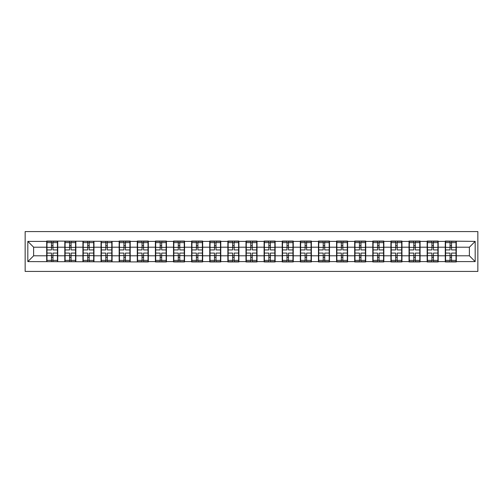 <?xml version="1.0" encoding="UTF-8"?>
<svg xmlns="http://www.w3.org/2000/svg" width="503" height="503" viewBox="0 0 503 503"><rect width="100%" height="100%" fill="white"/><g stroke="black" fill="none" stroke-linecap="round" stroke-linejoin="round"><path stroke-width="0.75" d="M25.15 271.419L477.85 271.419L477.85 231.581L25.15 231.581L25.15 271.419M469.374 255.794L469.374 247.206L456.309 247.206L456.309 255.794L469.374 255.794L475.178 261.604L475.178 241.396L445.274 241.05L445.274 247.206L438.188 247.206L438.188 255.794L445.274 255.794L445.274 247.206M475.178 261.604L456.309 261.604L456.309 261.95L445.274 261.95L445.274 261.604L438.188 261.604L438.188 261.95L427.154 261.95L427.154 261.604L420.074 261.604L420.074 261.95L409.04 261.95L409.04 261.604L401.954 261.604L401.954 261.95L390.919 261.95L390.919 261.604L383.839 261.604L383.839 261.95L372.805 261.95L372.805 261.604L365.719 261.604L365.719 261.95L354.684 261.95L354.684 261.604L347.604 261.604L347.604 261.95L336.57 261.95L336.57 261.604L329.484 261.604L329.484 261.95L318.456 261.95L318.456 261.604L311.37 261.604L311.37 261.95L300.335 261.95L300.335 261.604L293.249 261.604L293.249 261.95L282.221 261.95L282.221 261.604L275.135 261.604L275.135 261.95L264.1 261.95L264.1 261.604L257.014 261.604L257.014 261.95L245.986 261.95L245.986 261.604L238.9 261.604L238.9 261.95L227.865 261.95L227.865 261.604L220.779 261.604L220.779 261.95L209.751 261.95L209.751 261.604L202.665 261.604L202.665 261.95L191.63 261.95L191.63 261.604L184.544 261.604L184.544 261.95L173.516 261.95L173.516 261.604L166.43 261.604L166.43 261.95L155.396 261.95L155.396 261.604L148.316 261.604L148.316 261.95L27.822 261.604L27.822 241.396L46.691 241.396L46.691 247.206L33.626 247.206L33.626 255.794L46.691 255.794L46.691 247.206M445.274 241.396L438.188 241.396L438.188 241.05L427.154 241.05L427.154 241.396L420.074 241.396L420.074 241.05L409.04 241.05L409.04 241.396L401.954 241.396L401.954 241.05L390.919 241.05L390.919 241.396L383.839 241.396L383.839 241.05L372.805 241.05L372.805 241.396L365.719 241.396L365.719 241.05L354.684 241.05L354.684 241.396L347.604 241.396L347.604 241.05L336.57 241.05L336.57 241.396L329.484 241.396L329.484 241.05L318.456 241.05L318.456 241.396L311.37 241.396L311.37 241.05L300.335 241.05L300.335 241.396L293.249 241.396L293.249 241.05L282.221 241.05L282.221 241.396L275.135 241.396L275.135 241.05L264.1 241.05L264.1 241.396L257.014 241.396L257.014 241.05L245.986 241.05L245.986 241.396L238.9 241.396L238.9 241.05L227.865 241.05L227.865 241.396L220.779 241.396L220.779 241.05L209.751 241.05L209.751 241.396L202.665 241.396L202.665 241.05L191.63 241.05L191.63 241.396L184.544 241.396L184.544 241.05L173.516 241.05L173.516 241.396L166.43 241.396L166.43 241.05L155.396 241.05L155.396 241.396L148.316 241.396L148.316 241.05L137.281 241.05L137.281 241.396L130.195 241.396L130.195 241.05L119.161 241.05L119.161 241.396L46.691 241.05L46.691 241.396M445.274 255.794L445.274 261.604M438.188 255.794L438.188 261.604M438.188 241.396L438.188 247.206M420.074 255.794L427.154 255.794L427.154 247.206L420.074 247.206L420.074 261.604M427.154 255.794L427.154 261.604M427.154 241.396L427.154 247.206M420.074 241.396L420.074 247.206M401.954 255.794L409.04 255.794L409.04 247.206L401.954 247.206L401.954 261.604M409.04 255.794L409.04 261.604M409.04 241.396L409.04 247.206M401.954 241.396L401.954 247.206M383.839 255.794L390.919 255.794L390.919 247.206L383.839 247.206L383.839 261.604M390.919 255.794L390.919 261.604M390.919 241.396L390.919 247.206M383.839 241.396L383.839 247.206M365.719 255.794L372.805 255.794L372.805 247.206L365.719 247.206L365.719 261.604M372.805 255.794L372.805 261.604M372.805 241.396L372.805 247.206M365.719 241.396L365.719 247.206M347.604 255.794L354.684 255.794L354.684 247.206L347.604 247.206L347.604 261.604M354.684 255.794L354.684 261.604M354.684 241.396L354.684 247.206M347.604 241.396L347.604 247.206M329.484 255.794L336.57 255.794L336.57 247.206L329.484 247.206L329.484 261.604M336.57 255.794L336.57 261.604M336.57 241.396L336.57 247.206M329.484 241.396L329.484 247.206M311.37 255.794L318.456 255.794L318.456 247.206L311.37 247.206L311.37 261.604M318.456 255.794L318.456 261.604M318.456 241.396L318.456 247.206M311.37 241.396L311.37 247.206M293.249 255.794L300.335 255.794L300.335 247.206L293.249 247.206L293.249 261.604M300.335 255.794L300.335 261.604M300.335 241.396L300.335 247.206M293.249 241.396L293.249 247.206M275.135 255.794L282.221 255.794L282.221 247.206L275.135 247.206L275.135 261.604M282.221 255.794L282.221 261.604M282.221 241.396L282.221 247.206M275.135 241.396L275.135 247.206M257.014 255.794L264.1 255.794L264.1 247.206L257.014 247.206L257.014 261.604M264.1 255.794L264.1 261.604M264.1 241.396L264.1 247.206M257.014 241.396L257.014 247.206M238.9 255.794L245.986 255.794L245.986 247.206L238.9 247.206L238.9 261.604M245.986 255.794L245.986 261.604M245.986 241.396L245.986 247.206M238.9 241.396L238.9 247.206M220.779 255.794L227.865 255.794L227.865 247.206L220.779 247.206L220.779 261.604M227.865 255.794L227.865 261.604M227.865 241.396L227.865 247.206M220.779 241.396L220.779 247.206M202.665 255.794L209.751 255.794L209.751 247.206L202.665 247.206L202.665 261.604M209.751 255.794L209.751 261.604M209.751 241.396L209.751 247.206M202.665 241.396L202.665 247.206M184.544 255.794L191.63 255.794L191.63 247.206L184.544 247.206L184.544 261.604M191.63 255.794L191.63 261.604M191.63 241.396L191.63 247.206M184.544 241.396L184.544 247.206M166.43 255.794L173.516 255.794L173.516 247.206L166.43 247.206L166.43 261.604M173.516 255.794L173.516 261.604M173.516 241.396L173.516 247.206M166.43 241.396L166.43 247.206M148.316 255.794L155.396 255.794L155.396 247.206L148.316 247.206L148.316 261.604M155.396 255.794L155.396 261.604M155.396 241.396L155.396 247.206M148.316 241.396L148.316 247.206M130.195 255.794L137.281 255.794L137.281 247.206L130.195 247.206L130.195 261.604M137.281 255.794L137.281 261.604M137.281 241.396L137.281 247.206M130.195 241.396L130.195 247.206M112.081 255.794L119.161 255.794L119.161 247.206L112.081 247.206L112.081 261.604M119.161 255.794L119.161 261.604M119.161 241.396L119.161 247.206M112.081 241.396L112.081 247.206M93.96 255.794L101.046 255.794L101.046 247.206L93.96 247.206L93.96 261.604M101.046 255.794L101.046 261.604M101.046 241.396L101.046 247.206M93.96 241.396L93.96 247.206M75.846 255.794L82.926 255.794L82.926 247.206L75.846 247.206L75.846 261.604M82.926 255.794L82.926 261.604M82.926 241.396L82.926 247.206M75.846 241.396L75.846 247.206M57.726 255.794L64.812 255.794L64.812 247.206L57.726 247.206L57.726 261.604M64.812 255.794L64.812 261.604M64.812 241.396L64.812 247.206M57.726 241.396L57.726 247.206M46.691 255.794L46.691 261.604M33.626 255.794L27.822 261.604M27.822 241.396L33.626 247.206M456.309 255.794L456.309 261.604M456.309 241.396L456.309 247.206M475.178 241.396L469.374 247.206M46.986 247.382L51.457 247.382L51.457 241.339L46.986 241.339L46.986 253.066L51.457 253.066L51.457 255.618L52.966 255.606L52.966 253.066L57.436 253.066L57.436 241.339L52.966 241.339L52.966 242.616L57.436 242.616M51.457 245.703L52.966 245.703M52.966 242.792L51.457 242.792M46.986 249.934L51.457 249.934L51.457 247.382L52.966 247.394L52.966 249.934L57.436 249.934M46.986 242.616L51.457 242.616M51.457 260.208L52.966 260.208M51.457 257.297L52.966 257.297M46.986 261.661L51.457 261.661L51.457 260.384L46.986 260.384L46.986 261.661M46.986 253.066L46.986 255.618L51.457 255.618L51.457 260.384M46.986 255.618L46.986 260.384M57.436 253.066L57.436 261.661L52.966 261.661L52.966 260.384L57.436 260.384M57.436 255.618L52.966 255.618L52.966 260.384M57.436 247.382L52.966 247.382L52.966 242.616M65.101 247.382L69.571 247.382L69.571 241.339L65.101 241.339L65.101 253.066L69.571 253.066L69.571 255.618L71.08 255.606L71.08 253.066L75.551 253.066L75.551 241.339L71.08 241.339L71.08 242.616L75.551 242.616M69.571 245.703L71.08 245.703M71.08 242.792L69.571 242.792M65.101 249.934L69.571 249.934L69.571 247.382L71.08 247.394L71.08 249.934L75.551 249.934M65.101 242.616L69.571 242.616M69.571 260.208L71.08 260.208M69.571 257.297L71.08 257.297M65.101 261.661L69.571 261.661L69.571 260.384L65.101 260.384L65.101 261.661M65.101 253.066L65.101 255.618L69.571 255.618L69.571 260.384M65.101 255.618L65.101 260.384M75.551 253.066L75.551 261.661L71.08 261.661L71.08 260.384L75.551 260.384M75.551 255.618L71.08 255.618L71.08 260.384M75.551 247.382L71.08 247.382L71.08 242.616M83.221 247.382L87.692 247.382L87.692 241.339L83.221 241.339L83.221 253.066L87.692 253.066L87.692 255.618L89.201 255.606L89.201 253.066L93.671 253.066L93.671 241.339L89.201 241.339L89.201 242.616L93.671 242.616M87.692 245.703L89.201 245.703M89.201 242.792L87.692 242.792M83.221 249.934L87.692 249.934L87.692 247.382L89.201 247.394L89.201 249.934L93.671 249.934M83.221 242.616L87.692 242.616M87.692 260.208L89.201 260.208M87.692 257.297L89.201 257.297M83.221 261.661L87.692 261.661L87.692 260.384L83.221 260.384L83.221 261.661M83.221 253.066L83.221 255.618L87.692 255.618L87.692 260.384M83.221 255.618L83.221 260.384M93.671 253.066L93.671 261.661L89.201 261.661L89.201 260.384L93.671 260.384M93.671 255.618L89.201 255.618L89.201 260.384M93.671 247.382L89.201 247.382L89.201 242.616M101.336 247.382L105.806 247.382L105.806 241.339L101.336 241.339L101.336 253.066L105.806 253.066L105.806 255.618L107.315 255.606L107.315 253.066L111.785 253.066L111.785 241.339L107.315 241.339L107.315 242.616L111.785 242.616M105.806 245.703L107.315 245.703M107.315 242.792L105.806 242.792M101.336 249.934L105.806 249.934L105.806 247.382L107.315 247.394L107.315 249.934L111.785 249.934M101.336 242.616L105.806 242.616M105.806 260.208L107.315 260.208M105.806 257.297L107.315 257.297M101.336 261.661L105.806 261.661L105.806 260.384L101.336 260.384L101.336 261.661M101.336 253.066L101.336 255.618L105.806 255.618L105.806 260.384M101.336 255.618L101.336 260.384M111.785 253.066L111.785 261.661L107.315 261.661L107.315 260.384L111.785 260.384M111.785 255.618L107.315 255.618L107.315 260.384M111.785 247.382L107.315 247.382L107.315 242.616M119.45 247.382L123.927 247.382L123.927 241.339L119.45 241.339L119.45 253.066L123.927 253.066L123.927 255.618L125.436 255.606L125.436 253.066L129.906 253.066L129.906 241.339L125.436 241.339L125.436 242.616L129.906 242.616M123.927 245.703L125.436 245.703M125.436 242.792L123.927 242.792M119.45 249.934L123.927 249.934L123.927 247.382L125.436 247.394L125.436 249.934L129.906 249.934M119.45 242.616L123.927 242.616M123.927 260.208L125.436 260.208M123.927 257.297L125.436 257.297M119.45 261.661L123.927 261.661L123.927 260.384L119.45 260.384L119.45 261.661M119.45 253.066L119.45 255.618L123.927 255.618L123.927 260.384M119.45 255.618L119.45 260.384M129.906 253.066L129.906 261.661L125.436 261.661L125.436 260.384L129.906 260.384M129.906 255.618L125.436 255.618L125.436 260.384M129.906 247.382L125.436 247.382L125.436 242.616M137.571 247.382L142.041 247.382L142.041 241.339L137.571 241.339L137.571 253.066L142.041 253.066L142.041 255.618L143.55 255.606L143.55 253.066L148.02 253.066L148.02 241.339L143.55 241.339L143.55 242.616L148.02 242.616M142.041 245.703L143.55 245.703M143.55 242.792L142.041 242.792M137.571 249.934L142.041 249.934L142.041 247.382L143.55 247.394L143.55 249.934L148.02 249.934M137.571 242.616L142.041 242.616M142.041 260.208L143.55 260.208M142.041 257.297L143.55 257.297M137.571 261.661L142.041 261.661L142.041 260.384L137.571 260.384L137.571 261.661M137.571 253.066L137.571 255.618L142.041 255.618L142.041 260.384M137.571 255.618L137.571 260.384M148.02 253.066L148.02 261.661L143.55 261.661L143.55 260.384L148.02 260.384M148.02 255.618L143.55 255.618L143.55 260.384M148.02 247.382L143.55 247.382L143.55 242.616M155.685 247.382L160.161 247.382L160.161 241.339L155.685 241.339L155.685 253.066L160.161 253.066L160.161 255.618L161.67 255.606L161.67 253.066L166.141 253.066L166.141 241.339L161.67 241.339L161.67 242.616L166.141 242.616M160.161 245.703L161.67 245.703M161.67 242.792L160.161 242.792M155.685 249.934L160.161 249.934L160.161 247.382L161.67 247.394L161.67 249.934L166.141 249.934M155.685 242.616L160.161 242.616M160.161 260.208L161.67 260.208M160.161 257.297L161.67 257.297M155.685 261.661L160.161 261.661L160.161 260.384L155.685 260.384L155.685 261.661M155.685 253.066L155.685 255.618L160.161 255.618L160.161 260.384M155.685 255.618L155.685 260.384M166.141 253.066L166.141 261.661L161.67 261.661L161.67 260.384L166.141 260.384M166.141 255.618L161.67 255.618L161.67 260.384M166.141 247.382L161.67 247.382L161.67 242.616M173.805 247.382L178.276 247.382L178.276 241.339L173.805 241.339L173.805 253.066L178.276 253.066L178.276 255.618L179.785 255.606L179.785 253.066L184.255 253.066L184.255 241.339L179.785 241.339L179.785 242.616L184.255 242.616M178.276 245.703L179.785 245.703M179.785 242.792L178.276 242.792M173.805 249.934L178.276 249.934L178.276 247.382L179.785 247.394L179.785 249.934L184.255 249.934M173.805 242.616L178.276 242.616M178.276 260.208L179.785 260.208M178.276 257.297L179.785 257.297M173.805 261.661L178.276 261.661L178.276 260.384L173.805 260.384L173.805 261.661M173.805 253.066L173.805 255.618L178.276 255.618L178.276 260.384M173.805 255.618L173.805 260.384M184.255 253.066L184.255 261.661L179.785 261.661L179.785 260.384L184.255 260.384M184.255 255.618L179.785 255.618L179.785 260.384M184.255 247.382L179.785 247.382L179.785 242.616M191.92 247.382L196.396 247.382L196.396 241.339L191.92 241.339L191.92 253.066L196.396 253.066L196.396 255.618L197.905 255.606L197.905 253.066L202.376 253.066L202.376 241.339L197.905 241.339L197.905 242.616L202.376 242.616M196.396 245.703L197.905 245.703M197.905 242.792L196.396 242.792M191.92 249.934L196.396 249.934L196.396 247.382L197.905 247.394L197.905 249.934L202.376 249.934M191.92 242.616L196.396 242.616M196.396 260.208L197.905 260.208M196.396 257.297L197.905 257.297M191.92 261.661L196.396 261.661L196.396 260.384L191.92 260.384L191.92 261.661M191.92 253.066L191.92 255.618L196.396 255.618L196.396 260.384M191.92 255.618L191.92 260.384M202.376 253.066L202.376 261.661L197.905 261.661L197.905 260.384L202.376 260.384M202.376 255.618L197.905 255.618L197.905 260.384M202.376 247.382L197.905 247.382L197.905 242.616M210.04 247.382L214.511 247.382L214.511 241.339L210.04 241.339L210.04 253.066L214.511 253.066L214.511 255.618L216.02 255.606L216.02 253.066L220.49 253.066L220.49 241.339L216.02 241.339L216.02 242.616L220.49 242.616M214.511 245.703L216.02 245.703M216.02 242.792L214.511 242.792M210.04 249.934L214.511 249.934L214.511 247.382L216.02 247.394L216.02 249.934L220.49 249.934M210.04 242.616L214.511 242.616M214.511 260.208L216.02 260.208M214.511 257.297L216.02 257.297M210.04 261.661L214.511 261.661L214.511 260.384L210.04 260.384L210.04 261.661M210.04 253.066L210.04 255.618L214.511 255.618L214.511 260.384M210.04 255.618L210.04 260.384M220.49 253.066L220.49 261.661L216.02 261.661L216.02 260.384L220.49 260.384M220.49 255.618L216.02 255.618L216.02 260.384M220.49 247.382L216.02 247.382L216.02 242.616M228.155 247.382L232.625 247.382L232.625 241.339L228.155 241.339L228.155 253.066L232.625 253.066L232.625 255.618L234.14 255.606L234.14 253.066L238.611 253.066L238.611 241.339L234.14 241.339L234.14 242.616L238.611 242.616M232.625 245.703L234.14 245.703M234.14 242.792L232.625 242.792M228.155 249.934L232.625 249.934L232.625 247.382L234.14 247.394L234.14 249.934L238.611 249.934M228.155 242.616L232.625 242.616M232.625 260.208L234.14 260.208M232.625 257.297L234.14 257.297M228.155 261.661L232.625 261.661L232.625 260.384L228.155 260.384L228.155 261.661M228.155 253.066L228.155 255.618L232.625 255.618L232.625 260.384M228.155 255.618L228.155 260.384M238.611 253.066L238.611 261.661L234.14 261.661L234.14 260.384L238.611 260.384M238.611 255.618L234.14 255.618L234.14 260.384M238.611 247.382L234.14 247.382L234.14 242.616M246.275 247.382L250.746 247.382L250.746 241.339L246.275 241.339L246.275 253.066L250.746 253.066L250.746 255.618L252.255 255.606L252.255 253.066L256.725 253.066L256.725 241.339L252.255 241.339L252.255 242.616L256.725 242.616M250.746 245.703L252.255 245.703M252.255 242.792L250.746 242.792M246.275 249.934L250.746 249.934L250.746 247.382L252.255 247.394L252.255 249.934L256.725 249.934M246.275 242.616L250.746 242.616M250.746 260.208L252.255 260.208M250.746 257.297L252.255 257.297M246.275 261.661L250.746 261.661L250.746 260.384L246.275 260.384L246.275 261.661M246.275 253.066L246.275 255.618L250.746 255.618L250.746 260.384M246.275 255.618L246.275 260.384M256.725 253.066L256.725 261.661L252.255 261.661L252.255 260.384L256.725 260.384M256.725 255.618L252.255 255.618L252.255 260.384M256.725 247.382L252.255 247.382L252.255 242.616M264.389 247.382L268.86 247.382L268.86 241.339L264.389 241.339L264.389 253.066L268.86 253.066L268.86 255.618L270.375 255.606L270.375 253.066L274.845 253.066L274.845 241.339L270.375 241.339L270.375 242.616L274.845 242.616M268.86 245.703L270.375 245.703M270.375 242.792L268.86 242.792M264.389 249.934L268.86 249.934L268.86 247.382L270.375 247.394L270.375 249.934L274.845 249.934M264.389 242.616L268.86 242.616M268.86 260.208L270.375 260.208M268.86 257.297L270.375 257.297M264.389 261.661L268.86 261.661L268.86 260.384L264.389 260.384L264.389 261.661M264.389 253.066L264.389 255.618L268.86 255.618L268.86 260.384M264.389 255.618L264.389 260.384M274.845 253.066L274.845 261.661L270.375 261.661L270.375 260.384L274.845 260.384M274.845 255.618L270.375 255.618L270.375 260.384M274.845 247.382L270.375 247.382L270.375 242.616M282.51 247.382L286.98 247.382L286.98 241.339L282.51 241.339L282.51 253.066L286.98 253.066L286.98 255.618L288.489 255.606L288.489 253.066L292.96 253.066L292.96 241.339L288.489 241.339L288.489 242.616L292.96 242.616M286.98 245.703L288.489 245.703M288.489 242.792L286.98 242.792M282.51 249.934L286.98 249.934L286.98 247.382L288.489 247.394L288.489 249.934L292.96 249.934M282.51 242.616L286.98 242.616M286.98 260.208L288.489 260.208M286.98 257.297L288.489 257.297M282.51 261.661L286.98 261.661L286.98 260.384L282.51 260.384L282.51 261.661M282.51 253.066L282.51 255.618L286.98 255.618L286.98 260.384M282.51 255.618L282.51 260.384M292.96 253.066L292.96 261.661L288.489 261.661L288.489 260.384L292.96 260.384M292.96 255.618L288.489 255.618L288.489 260.384M292.96 247.382L288.489 247.382L288.489 242.616M300.624 247.382L305.095 247.382L305.095 241.339L300.624 241.339L300.624 253.066L305.095 253.066L305.095 255.618L306.604 255.606L306.604 253.066L311.08 253.066L311.08 241.339L306.604 241.339L306.604 242.616L311.08 242.616M305.095 245.703L306.604 245.703M306.604 242.792L305.095 242.792M300.624 249.934L305.095 249.934L305.095 247.382L306.604 247.394L306.604 249.934L311.08 249.934M300.624 242.616L305.095 242.616M305.095 260.208L306.604 260.208M305.095 257.297L306.604 257.297M300.624 261.661L305.095 261.661L305.095 260.384L300.624 260.384L300.624 261.661M300.624 253.066L300.624 255.618L305.095 255.618L305.095 260.384M300.624 255.618L300.624 260.384M311.08 253.066L311.08 261.661L306.604 261.661L306.604 260.384L311.08 260.384M311.08 255.618L306.604 255.618L306.604 260.384M311.08 247.382L306.604 247.382L306.604 242.616M318.745 247.382L323.215 247.382L323.215 241.339L318.745 241.339L318.745 253.066L323.215 253.066L323.215 255.618L324.724 255.606L324.724 253.066L329.195 253.066L329.195 241.339L324.724 241.339L324.724 242.616L329.195 242.616M323.215 245.703L324.724 245.703M324.724 242.792L323.215 242.792M318.745 249.934L323.215 249.934L323.215 247.382L324.724 247.394L324.724 249.934L329.195 249.934M318.745 242.616L323.215 242.616M323.215 260.208L324.724 260.208M323.215 257.297L324.724 257.297M318.745 261.661L323.215 261.661L323.215 260.384L318.745 260.384L318.745 261.661M318.745 253.066L318.745 255.618L323.215 255.618L323.215 260.384M318.745 255.618L318.745 260.384M329.195 253.066L329.195 261.661L324.724 261.661L324.724 260.384L329.195 260.384M329.195 255.618L324.724 255.618L324.724 260.384M329.195 247.382L324.724 247.382L324.724 242.616M336.859 247.382L341.33 247.382L341.33 241.339L336.859 241.339L336.859 253.066L341.33 253.066L341.33 255.618L342.839 255.606L342.839 253.066L347.315 253.066L347.315 241.339L342.839 241.339L342.839 242.616L347.315 242.616M341.33 245.703L342.839 245.703M342.839 242.792L341.33 242.792M336.859 249.934L341.33 249.934L341.33 247.382L342.839 247.394L342.839 249.934L347.315 249.934M336.859 242.616L341.33 242.616M341.33 260.208L342.839 260.208M341.33 257.297L342.839 257.297M336.859 261.661L341.33 261.661L341.33 260.384L336.859 260.384L336.859 261.661M336.859 253.066L336.859 255.618L341.33 255.618L341.33 260.384M336.859 255.618L336.859 260.384M347.315 253.066L347.315 261.661L342.839 261.661L342.839 260.384L347.315 260.384M347.315 255.618L342.839 255.618L342.839 260.384M347.315 247.382L342.839 247.382L342.839 242.616M354.98 247.382L359.45 247.382L359.45 241.339L354.98 241.339L354.98 253.066L359.45 253.066L359.45 255.618L360.959 255.606L360.959 253.066L365.43 253.066L365.43 241.339L360.959 241.339L360.959 242.616L365.43 242.616M359.45 245.703L360.959 245.703M360.959 242.792L359.45 242.792M354.98 249.934L359.45 249.934L359.45 247.382L360.959 247.394L360.959 249.934L365.43 249.934M354.98 242.616L359.45 242.616M359.45 260.208L360.959 260.208M359.45 257.297L360.959 257.297M354.98 261.661L359.45 261.661L359.45 260.384L354.98 260.384L354.98 261.661M354.98 253.066L354.98 255.618L359.45 255.618L359.45 260.384M354.98 255.618L354.98 260.384M365.43 253.066L365.43 261.661L360.959 261.661L360.959 260.384L365.43 260.384M365.43 255.618L360.959 255.618L360.959 260.384M365.43 247.382L360.959 247.382L360.959 242.616M373.094 247.382L377.564 247.382L377.564 241.339L373.094 241.339L373.094 253.066L377.564 253.066L377.564 255.618L379.073 255.606L379.073 253.066L383.55 253.066L383.55 241.339L379.073 241.339L379.073 242.616L383.55 242.616M377.564 245.703L379.073 245.703M379.073 242.792L377.564 242.792M373.094 249.934L377.564 249.934L377.564 247.382L379.073 247.394L379.073 249.934L383.55 249.934M373.094 242.616L377.564 242.616M377.564 260.208L379.073 260.208M377.564 257.297L379.073 257.297M373.094 261.661L377.564 261.661L377.564 260.384L373.094 260.384L373.094 261.661M373.094 253.066L373.094 255.618L377.564 255.618L377.564 260.384M373.094 255.618L373.094 260.384M383.55 253.066L383.55 261.661L379.073 261.661L379.073 260.384L383.55 260.384M383.55 255.618L379.073 255.618L379.073 260.384M383.55 247.382L379.073 247.382L379.073 242.616M391.215 247.382L395.685 247.382L395.685 241.339L391.215 241.339L391.215 253.066L395.685 253.066L395.685 255.618L397.194 255.606L397.194 253.066L401.664 253.066L401.664 241.339L397.194 241.339L397.194 242.616L401.664 242.616M395.685 245.703L397.194 245.703M397.194 242.792L395.685 242.792M391.215 249.934L395.685 249.934L395.685 247.382L397.194 247.394L397.194 249.934L401.664 249.934M391.215 242.616L395.685 242.616M395.685 260.208L397.194 260.208M395.685 257.297L397.194 257.297M391.215 261.661L395.685 261.661L395.685 260.384L391.215 260.384L391.215 261.661M391.215 253.066L391.215 255.618L395.685 255.618L395.685 260.384M391.215 255.618L391.215 260.384M401.664 253.066L401.664 261.661L397.194 261.661L397.194 260.384L401.664 260.384M401.664 255.618L397.194 255.618L397.194 260.384M401.664 247.382L397.194 247.382L397.194 242.616M409.329 247.382L413.799 247.382L413.799 241.339L409.329 241.339L409.329 253.066L413.799 253.066L413.799 255.618L415.308 255.606L415.308 253.066L419.779 253.066L419.779 241.339L415.308 241.339L415.308 242.616L419.779 242.616M413.799 245.703L415.308 245.703M415.308 242.792L413.799 242.792M409.329 249.934L413.799 249.934L413.799 247.382L415.308 247.394L415.308 249.934L419.779 249.934M409.329 242.616L413.799 242.616M413.799 260.208L415.308 260.208M413.799 257.297L415.308 257.297M409.329 261.661L413.799 261.661L413.799 260.384L409.329 260.384L409.329 261.661M409.329 253.066L409.329 255.618L413.799 255.618L413.799 260.384M409.329 255.618L409.329 260.384M419.779 253.066L419.779 261.661L415.308 261.661L415.308 260.384L419.779 260.384M419.779 255.618L415.308 255.618L415.308 260.384M419.779 247.382L415.308 247.382L415.308 242.616M427.449 247.382L431.92 247.382L431.92 241.339L427.449 241.339L427.449 253.066L431.92 253.066L431.92 255.618L433.429 255.606L433.429 253.066L437.899 253.066L437.899 241.339L433.429 241.339L433.429 242.616L437.899 242.616M431.92 245.703L433.429 245.703M433.429 242.792L431.92 242.792M427.449 249.934L431.92 249.934L431.92 247.382L433.429 247.394L433.429 249.934L437.899 249.934M427.449 242.616L431.92 242.616M431.92 260.208L433.429 260.208M431.92 257.297L433.429 257.297M427.449 261.661L431.92 261.661L431.92 260.384L427.449 260.384L427.449 261.661M427.449 253.066L427.449 255.618L431.92 255.618L431.92 260.384M427.449 255.618L427.449 260.384M437.899 253.066L437.899 261.661L433.429 261.661L433.429 260.384L437.899 260.384M437.899 255.618L433.429 255.618L433.429 260.384M437.899 247.382L433.429 247.382L433.429 242.616M445.564 247.382L450.034 247.382L450.034 241.339L445.564 241.339L445.564 253.066L450.034 253.066L450.034 255.618L451.543 255.606L451.543 253.066L456.014 253.066L456.014 241.339L451.543 241.339L451.543 242.616L456.014 242.616M450.034 245.703L451.543 245.703M451.543 242.792L450.034 242.792M445.564 249.934L450.034 249.934L450.034 247.382L451.543 247.394L451.543 249.934L456.014 249.934M445.564 242.616L450.034 242.616M450.034 260.208L451.543 260.208M450.034 257.297L451.543 257.297M445.564 261.661L450.034 261.661L450.034 260.384L445.564 260.384L445.564 261.661M445.564 253.066L445.564 255.618L450.034 255.618L450.034 260.384M445.564 255.618L445.564 260.384M456.014 253.066L456.014 261.661L451.543 261.661L451.543 260.384L456.014 260.384M456.014 255.618L451.543 255.618L451.543 260.384M456.014 247.382L451.543 247.382L451.543 242.616"/></g></svg>

